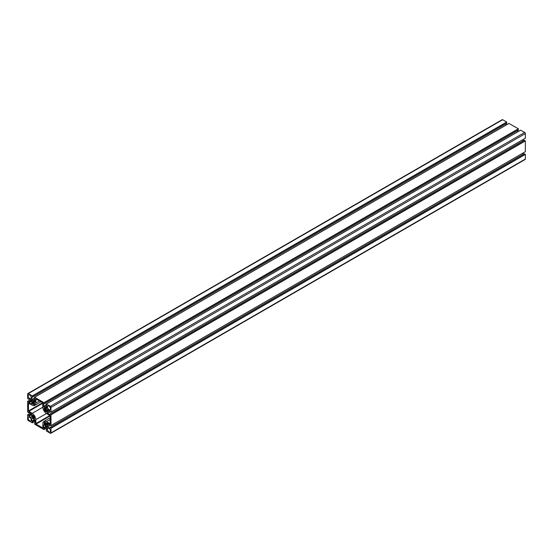 <?xml version="1.0" encoding="UTF-8"?>
<svg xmlns="http://www.w3.org/2000/svg" width="553" height="553" viewBox="0 0 553 553"><rect width="100%" height="100%" fill="white"/><g stroke="black" fill="none" stroke-linecap="round" stroke-linejoin="round"><path stroke-width="0.83" d="M28.168 395.865A2.143 1.237 60 0 1 28.611 394.883A2.143 1.237 60 0 1 30.761 396.121A2.143 1.237 60 0 1 30.761 398.602A2.143 1.237 60 0 1 29.109 398.029A2.143 1.237 60 0 1 28.168 395.865M44.192 422.983A1.376 0.795 60 0 1 44.288 422.54L44.295 422.036L44.731 422.285A1.376 0.795 60 0 1 45.159 422.423A1.376 0.795 60 0 1 45.588 422.782L46.044 422.741L46.03 423.55A1.376 0.795 60 0 1 46.127 424.103A1.376 0.795 60 0 1 46.03 424.538L46.044 425.361L45.588 424.794A1.376 0.795 60 0 1 45.159 424.663A1.376 0.795 60 0 1 44.731 424.296L44.275 424.345L44.288 423.536A1.376 0.795 60 0 1 44.192 422.983L45.159 422.423M34.618 418.345L34.369 418.621L33.913 418.054A1.376 0.795 60 0 1 33.484 417.923A1.376 0.795 60 0 1 33.056 417.556L32.475 417.384L32.613 416.796A1.376 0.795 60 0 1 32.516 416.243A1.376 0.795 60 0 1 32.613 415.801L32.475 415.054L33.056 415.545A1.376 0.795 60 0 1 33.484 415.683A1.376 0.795 60 0 1 33.913 416.043L34.355 416.81A1.376 0.795 60 0 1 34.459 417.363A1.376 0.795 60 0 1 34.355 417.798L34.258 418.559M35.765 403.089L36.028 398.955L42.616 402.757L42.878 407.188A5.136 2.965 -120 0 0 46.507 413.478L50.219 415.918L50.143 423.695L46.507 421.683A5.136 2.965 -120 0 0 43.936 421.427A5.136 2.965 -120 0 0 42.878 423.785L42.802 427.932L36.028 424.11L35.765 419.679A5.136 2.965 -120 0 0 32.136 413.388L28.431 410.948L28.507 403.172L32.136 405.183A5.136 2.965 -120 0 0 34.708 405.439A5.136 2.965 -120 0 0 35.765 403.089L39.477 400.946M47.44 406.994A2.143 1.237 60 0 1 47.883 406.013A2.143 1.237 60 0 1 50.033 407.25A2.143 1.237 60 0 1 50.033 409.732A2.143 1.237 60 0 1 48.381 409.151A2.143 1.237 60 0 1 47.44 406.994M28.168 418.123A2.143 1.237 60 0 1 28.611 417.142A2.143 1.237 60 0 1 30.761 418.379A2.143 1.237 60 0 1 30.761 420.854A2.143 1.237 60 0 1 29.109 420.28A2.143 1.237 60 0 1 28.168 418.123M47.44 429.246A2.143 1.237 60 0 1 47.883 428.264A2.143 1.237 60 0 1 50.033 429.501A2.143 1.237 60 0 1 50.033 431.983A2.143 1.237 60 0 1 48.381 431.409A2.143 1.237 60 0 1 47.44 429.246M34.459 403.884A1.376 0.795 60 0 1 34.355 404.326L34.355 404.831L33.913 404.582A1.376 0.795 60 0 1 33.484 404.443A1.376 0.795 60 0 1 33.056 404.084L32.475 403.911L32.613 403.317A1.376 0.795 60 0 1 32.516 402.764A1.376 0.795 60 0 1 32.613 402.328L32.35 401.651L33.056 402.072A1.376 0.795 60 0 1 33.484 402.204A1.376 0.795 60 0 1 33.913 402.57L34.369 402.522L34.355 403.331A1.376 0.795 60 0 1 34.459 403.884L33.484 404.443M44.026 408.522L44.275 408.245L44.731 408.812A1.376 0.795 60 0 1 45.159 408.944A1.376 0.795 60 0 1 45.588 409.31L46.044 409.268L46.03 410.07A1.376 0.795 60 0 1 46.127 410.623A1.376 0.795 60 0 1 46.03 411.066L46.169 411.812L45.588 411.321A1.376 0.795 60 0 1 45.159 411.183A1.376 0.795 60 0 1 44.731 410.824L44.288 410.056A1.376 0.795 60 0 1 44.192 409.503A1.376 0.795 60 0 1 44.288 409.068L44.392 408.314M28.894 412.116L31.099 413.388L31.618 414.287L31.618 417.162L31.099 417.46L28.894 416.188L28.687 415.303L27.671 414.743L27.65 419.423A0.919 0.532 -120 0 0 28.3 420.55L32.364 422.865L32.385 421.704L31.721 421.089L31.721 418.538L32.24 418.241L33.484 418.842L35.247 420.577L35.247 423.121L34.625 422.893L34.666 424.22L43.977 429.598L43.397 425.278L43.915 424.981L45.159 425.582L46.922 427.317L46.922 429.861L46.3 429.633L46.341 430.96L50.344 433.275A0.919 0.532 -120 0 0 50.807 433.324A0.919 0.532 -120 0 0 50.994 432.902L50.994 428.271L49.867 427.573L49.749 428.229L47.544 426.957L46.929 424.566L47.026 423.183L47.544 422.886L50.994 425.547L50.994 414.798L49.867 414.1L49.749 414.75L47.544 413.478L46.929 411.086L47.026 409.704L47.544 409.407L49.749 410.679L49.957 411.563L50.973 412.123L50.994 407.443A0.919 0.532 -120 0 0 50.344 406.317L46.286 404.001L46.258 405.162L46.922 405.778L46.922 408.328L46.404 408.626L45.159 408.024L43.397 406.289L43.397 403.745L44.019 403.973L43.977 402.646L34.666 397.268L35.247 401.589L34.728 401.886L33.484 401.284L31.721 399.549L31.721 397.006L32.344 397.234L32.309 395.907L28.3 393.591A0.919 0.532 -120 0 0 27.837 393.542A0.919 0.532 -120 0 0 27.65 393.964L27.65 398.595L28.777 399.294L28.894 398.637L31.099 399.909L31.715 402.301L31.618 403.683L31.099 403.987L27.65 401.319L27.65 412.068L28.687 412.759L28.818 412.158M27.837 393.542L502.193 119.676A0.919 0.532 60 0 1 502.656 119.724L506.659 122.04L506.7 123.367L32.385 397.151L506.742 123.278M506.078 123.727L506.078 125.061M34.59 397.897L31.721 399.549M35.039 398.831L32.24 400.448M35.247 399.881L33.249 401.036M35.247 400.261L33.484 401.284M35.247 400.42L33.719 401.305M508.947 123.443L518.334 128.78L518.375 130.107L44.053 403.884L518.41 130.017M517.753 130.467L517.753 131.801M46.258 404.637L43.397 406.289M46.715 405.57L43.915 407.188M46.922 406.621L44.924 407.775M46.922 407.001L45.159 408.024M46.922 407.16L45.394 408.045M520.615 130.183L524.7 132.45A0.919 0.532 60 0 1 525.35 133.577L525.329 138.257L50.994 412.068L525.35 138.202M47.544 409.407L47.026 409.704M48.553 409.987L47.026 410.872M48.692 410.063L46.929 411.086M49.023 410.257L47.026 411.411M49.825 410.962L47.026 412.579M50.413 411.826L47.544 413.478M522.44 139.923L523.594 140.593M524.182 140.317L525.35 140.932L525.329 151.729L50.994 425.547L525.35 151.681M47.544 422.886L47.026 423.183M48.553 423.467L47.026 424.351M48.692 423.543L46.929 424.566M49.023 423.736L47.026 424.891M49.825 424.441L47.026 426.059M50.413 425.298L47.544 426.957M522.44 153.402L523.594 154.066M524.182 153.796L525.35 154.405L525.35 159.036A0.919 0.532 60 0 1 525.163 159.458L50.807 433.324M43.915 424.981L43.397 425.278M32.24 418.241L31.721 418.538M44.731 422.285L44.288 422.54M44.641 422.215L44.275 422.43M44.53 422.029L44.164 422.243M46.293 425.084L45.927 425.298M46.044 424.656L45.678 424.863M46.03 424.538L45.588 424.794M46.127 424.103L45.159 424.663M46.03 423.55L44.731 424.296M46.044 423.453L44.641 424.262M46.272 423.322L44.392 424.407M46.293 423.176L44.275 424.345M46.169 422.962L44.15 424.123M46.044 422.741L44.026 423.902M45.934 422.672L44.026 423.778M45.699 422.81L44.275 423.633M45.588 422.782L44.288 423.536M34.369 417.916L34.01 418.123M34.355 417.798L33.913 418.054M34.459 417.363L33.484 417.923M34.355 416.81L33.056 417.556M34.369 416.713L32.966 417.522M34.473 416.651L32.717 417.667M34.48 416.52L32.606 417.605M34.355 416.298L32.475 417.384M34.224 416.084L32.35 417.162M34.113 416.015L32.35 417.038M34.016 416.077L32.599 416.893M33.913 416.043L32.613 416.796M33.484 415.683L32.516 416.243M33.056 415.545L32.613 415.801M32.966 415.476L32.599 415.69M32.717 415.047L32.35 415.255M50.219 419.54L46.507 421.683M50.219 415.918L36.028 424.11M49.957 415.469L35.765 423.66M46.507 413.478L35.765 419.679M42.878 407.188L32.136 413.388M42.878 403.206L28.687 411.397M42.616 402.757L28.431 410.948M34.48 404.623L34.113 404.837M34.369 404.437L34.01 404.651M34.355 404.326L33.913 404.582M34.355 403.331L33.056 404.084M34.369 403.234L32.966 404.049M34.597 403.102L32.717 404.195M34.618 402.964L32.606 404.125M34.493 402.743L32.475 403.911M34.369 402.522L32.35 403.69M34.258 402.46L32.35 403.559M34.023 402.598L32.599 403.414M33.913 402.57L32.613 403.317M33.484 402.204L32.516 402.764M33.056 402.072L32.613 402.328M32.966 402.003L32.599 402.211M32.717 401.575L32.35 401.782M46.293 411.612L45.927 411.819M46.044 411.176L45.678 411.391M46.03 411.066L45.588 411.321M46.127 410.623L45.159 411.183M46.03 410.07L44.731 410.824M46.044 409.973L44.641 410.789M46.272 409.842L44.53 410.851M46.293 409.704L44.42 410.782M46.169 409.483L44.295 410.568M46.044 409.268L44.164 410.347M45.927 409.199L44.164 410.215M45.699 409.338L44.275 410.153M45.588 409.31L44.288 410.056M45.159 408.944L44.192 409.503M44.731 408.812L44.288 409.068M44.641 408.743L44.275 408.95M29.35 412.379L28.818 412.683L29.35 412.379M30.595 399.619L27.726 401.271M31.327 400.303L28.687 401.831M31.459 400.531L28.818 402.052M31.618 400.96L28.818 402.577M31.618 401.139L28.894 402.708M29.35 398.9L28.818 399.204L29.35 398.9M502.656 119.724L28.3 393.591M506.659 122.04L32.309 395.907M506.742 122.172L32.385 396.038M509.023 123.402L34.666 397.268M518.334 128.78L43.977 402.646M518.41 128.911L44.053 402.778M520.691 130.142L46.341 404.008M524.7 132.45L50.344 406.317M525.35 133.577L50.994 407.443M524.313 140.241L49.957 414.107M525.274 140.794L50.917 414.66M525.35 140.932L50.994 414.798M524.313 153.72L49.957 427.587M525.274 154.273L50.917 428.14M525.35 154.405L50.994 428.271M525.35 159.036L50.994 432.902M46.922 429.335L46.39 429.646M46.12 426.252L43.397 427.822M46.272 426.342L43.473 427.96M46.563 426.695L43.929 428.222M46.694 426.923L44.053 428.444M46.922 427.898L44.053 429.557L46.922 427.898M35.247 422.596L34.721 422.907M34.445 419.513L31.721 421.089M34.604 419.603L31.798 421.22M34.894 419.962L32.254 421.483M35.026 420.183L32.385 421.704M35.247 421.158L32.385 422.817L35.247 421.158M30.595 413.098L27.726 414.75M31.327 413.782L28.687 415.303M31.459 414.003L28.818 415.531M31.618 414.439L28.818 416.056M31.618 414.619L28.894 416.188M50.219 417.805L43.936 421.427M40.984 401.81L34.708 405.439M29.406 412.407L28.777 412.766M30.56 399.598L27.671 401.271M29.406 398.934L28.777 399.294M506.7 123.367L32.344 397.234M508.967 123.395L34.611 397.261M518.375 130.107L44.019 403.973M520.636 130.135L46.286 404.001M525.329 138.257L50.973 412.123M524.223 140.234L49.867 414.1M525.329 151.729L50.973 425.596M524.223 153.706L49.867 427.573M46.922 429.273L46.3 429.633M46.922 427.939L44.033 429.605M35.247 422.533L34.625 422.893M35.247 421.199L32.364 422.865M30.56 413.077L27.671 414.743"/></g></svg>
